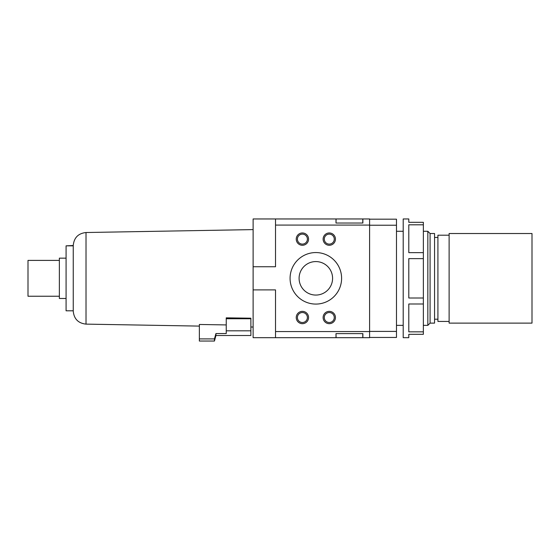 <?xml version="1.0" encoding="UTF-8"?>
<svg xmlns="http://www.w3.org/2000/svg" width="560" height="560" viewBox="0 0 560 560"><rect width="100%" height="100%" fill="white"/><g stroke="black" fill="none" stroke-linecap="round" stroke-linejoin="round"><path stroke-width="0.84" d="M323.12 239.12A6.16 6.16 0 0 1 329.28 232.96A6.16 6.16 0 0 1 335.44 239.12A6.16 6.16 0 0 1 329.28 245.28A6.16 6.16 0 0 1 323.12 239.12M334.271 239.12A4.991 4.991 0 0 0 329.28 234.129A4.991 4.991 0 0 0 324.289 239.12A4.991 4.991 0 0 0 329.28 244.111A4.991 4.991 0 0 0 334.271 239.12M323.12 317.52A6.16 6.16 0 0 1 329.28 311.36A6.16 6.16 0 0 1 335.44 317.52A6.16 6.16 0 0 1 329.28 323.68A6.16 6.16 0 0 1 323.12 317.52M334.271 317.52A4.991 4.991 0 0 0 329.28 312.529A4.991 4.991 0 0 0 324.289 317.52A4.991 4.991 0 0 0 329.28 322.511A4.991 4.991 0 0 0 334.271 317.52M296.24 317.52A6.16 6.16 0 0 1 302.4 311.36A6.16 6.16 0 0 1 308.56 317.52A6.16 6.16 0 0 1 302.4 323.68A6.16 6.16 0 0 1 296.24 317.52M307.391 317.52A4.991 4.991 0 0 0 302.4 312.529A4.991 4.991 0 0 0 297.409 317.52A4.991 4.991 0 0 0 302.4 322.511A4.991 4.991 0 0 0 307.391 317.52M296.24 239.12A6.16 6.16 0 0 1 302.4 232.96A6.16 6.16 0 0 1 308.56 239.12A6.16 6.16 0 0 1 302.4 245.28A6.16 6.16 0 0 1 296.24 239.12M307.391 239.12A4.991 4.991 0 0 0 302.4 234.129A4.991 4.991 0 0 0 297.409 239.12A4.991 4.991 0 0 0 302.4 244.111A4.991 4.991 0 0 0 307.391 239.12M290.08 278.32A25.76 25.76 0 0 1 315.84 252.56A25.76 25.76 0 0 1 341.6 278.32A25.76 25.76 0 0 1 315.84 304.08A25.76 25.76 0 0 1 290.08 278.32M332.584 278.32A16.744 16.744 0 0 0 315.84 261.576A16.744 16.744 0 0 0 299.096 278.32A16.744 16.744 0 0 0 315.84 295.064A16.744 16.744 0 0 0 332.584 278.32M427.84 325.36L430.08 323.12L430.08 233.52L427.84 231.28L427.84 325.36L423.36 325.36M430.08 233.52L434.56 233.52L434.56 323.12L430.08 323.12M449.12 235.2L437.92 235.2L437.92 321.44L449.12 321.44M449.12 278.32L449.12 323.12L532 323.12L532 233.52L449.12 233.52L449.12 278.32M73.248 278.32L73.248 311.136C73.99 318.92 78.239 323.253 86.016 324.121L86.016 232.519L253.12 229.6L86.016 232.519C78.239 233.387 73.99 237.72 73.248 245.504L73.248 310.8L66.08 310.8L66.08 245.84L73.248 245.84L73.248 278.32M226.24 318.745L226.24 317.842L250.88 318.199L250.88 318.745L226.24 318.745L226.24 333.557L215.936 333.557L214.452 338.905L199.36 338.905L199.36 324.471L226.24 324.926M59.36 260.4L28 260.4L28 296.24L59.36 296.24M66.08 258.16L59.36 258.16L59.36 298.48L66.08 298.48M253.12 266.735L253.12 218.96L275.52 218.96L275.52 266.735L253.12 266.735L253.12 289.905L275.52 289.905L275.52 337.68L336 337.68L336 333.606L362.88 333.606L362.88 337.68L369.6 337.68L369.6 218.96L362.88 218.96L362.88 223.034L336 223.034L336.112 218.96L362.768 218.96L362.768 223.034M275.52 225.078L369.6 225.078M275.52 331.562L369.6 331.562M336 218.96L336 223.034L336 218.96L275.52 218.96M362.768 221.445L362.88 223.034M253.12 289.905L253.12 337.68L275.52 337.68L253.12 337.68M66.08 245.84L73.248 245.504C73.99 237.72 78.239 233.387 86.016 232.519M226.24 330.82L250.88 330.82L250.88 318.745M215.936 333.557L215.936 335.51L250.88 335.51L250.88 330.82M215.936 335.51L214.452 341.04L199.36 341.04L199.36 338.905M214.452 341.04L214.452 338.905M369.6 337.456L396.48 337.456L396.48 219.184L369.6 219.184M369.6 225.232L396.48 225.232M369.6 331.408L396.48 331.408M362.88 333.606L362.768 335.195M362.768 333.606L362.768 337.68L336.112 337.68L336 333.606M423.36 331.842L423.36 303.996L408.8 303.996L408.8 331.842L423.36 331.842L423.36 334.32L408.8 334.32L408.8 337.68L403.2 337.68L403.2 218.96L408.8 218.96L408.8 222.32L423.36 222.32L423.36 224.798L408.8 224.798L408.8 252.644L423.36 252.644L423.36 224.798M423.36 303.996L423.36 298.011L408.8 298.011L408.8 258.629L423.36 258.629L423.36 252.644M423.36 298.011L423.36 258.629M396.48 325.36L403.2 325.36M434.56 319.2L437.92 319.2M73.248 311.136C73.99 318.92 78.239 323.253 86.016 324.121L199.36 326.102M250.88 326.998L253.12 327.04M434.56 237.44L437.92 237.44M396.48 231.28L403.2 231.28M423.36 231.28L427.84 231.28"/></g></svg>
